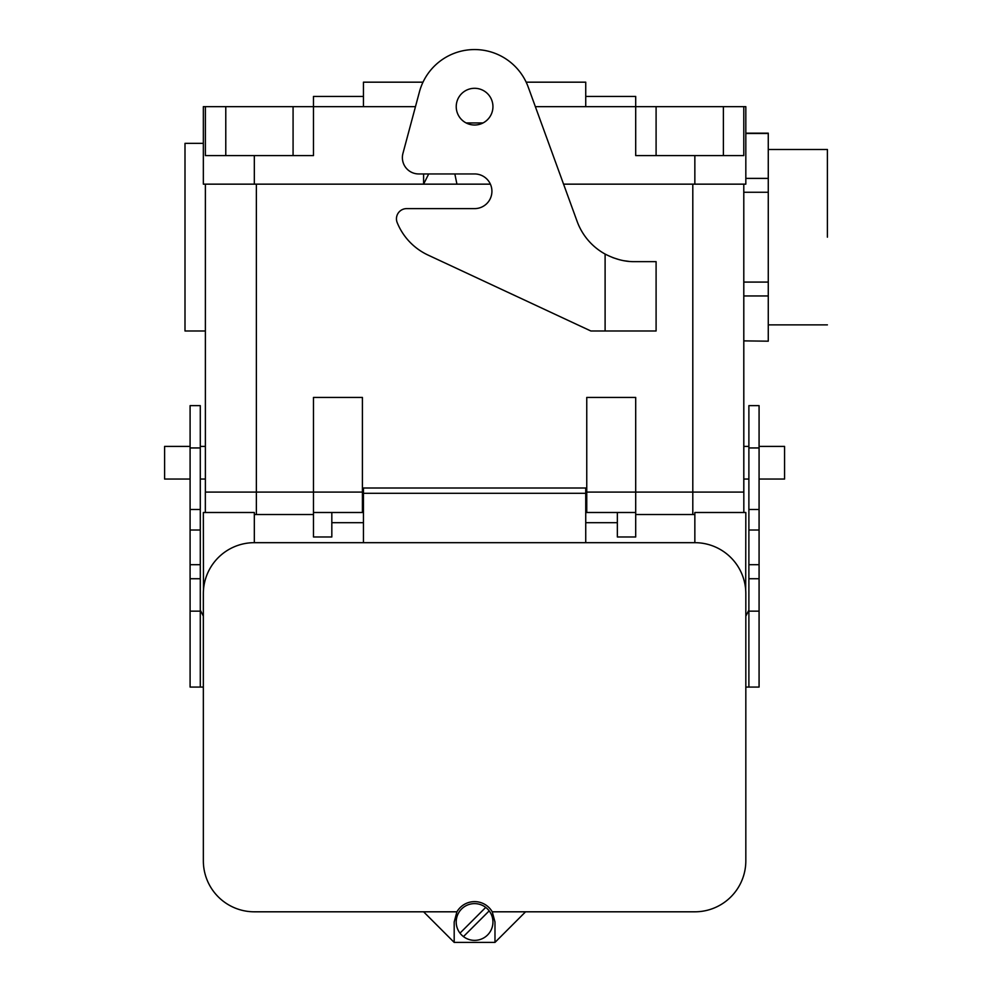 <?xml version="1.0" encoding="UTF-8"?>
<svg xmlns="http://www.w3.org/2000/svg" width="992" height="992" viewBox="0 0 992 992"><rect width="100%" height="100%" fill="white"/><g stroke="black" fill="none" stroke-linecap="round" stroke-linejoin="round"><path stroke-width="1.49" d="M184.996 330.981L184.996 143.356L203.348 143.356L184.996 143.356L184.996 330.981L205.381 330.981L184.996 330.981M768.267 133.474L745.823 133.164L768.267 133.164L768.267 178.386L768.267 133.474L745.823 133.474L768.267 133.474M768.267 192.262L768.267 178.386L745.823 178.386L768.267 178.386L768.267 282.088L768.267 192.262L743.789 192.262L768.267 192.262M768.267 295.963L768.267 282.088L743.789 282.088L768.267 282.088L768.267 340.876L768.267 295.963L743.789 295.963L768.267 295.963M768.267 341.186L743.789 340.876L768.267 341.186M535.358 106.652L635.698 106.652L635.698 155.595L743.789 155.595L743.789 106.652L745.823 106.652L745.823 184.152L694.846 184.152L694.846 155.595M743.789 492.094L743.789 184.152L743.826 512.492L743.826 492.094L635.698 492.094L635.698 397.432L586.756 397.432L635.698 397.432L635.698 512.492L635.698 492.094L586.756 492.094L586.756 397.432L586.756 492.094L585.739 492.094L692.8 492.094L692.8 184.152L692.8 514.526L635.698 514.526L694.846 514.526L692.8 514.526L692.8 492.094L743.826 492.094M205.381 492.094L205.381 184.152L205.381 492.094M415.474 106.652L313.472 106.652L313.472 155.595L205.381 155.595L205.381 106.652L203.348 106.652L203.348 184.152L254.324 184.152L254.324 155.595M827.402 237.175L827.402 149.482L827.402 237.175M768.267 324.868L827.402 324.868L768.267 324.868M164.598 479.049L164.598 446.412L190.092 446.412L164.598 446.412L164.598 479.049L190.092 479.049L164.598 479.049M205.381 446.412L200.285 446.412L205.381 446.412M784.573 479.049L784.573 446.412L759.078 446.412L784.573 446.412L784.573 479.049L759.078 479.049L784.573 479.049M743.789 446.412L748.886 446.412L743.789 446.412M362.415 492.094L362.415 397.432L313.472 397.432L313.472 492.094L205.344 492.094L205.344 512.492L205.344 492.094L256.37 492.094L256.37 184.152L256.37 514.526L254.324 514.526L313.472 514.526L256.37 514.526L256.37 492.094L313.472 492.094L313.472 397.432L362.415 397.432L362.415 492.094L313.472 492.094L313.472 512.492L313.472 492.094L362.415 492.094L362.415 512.492L331.824 512.492L331.824 536.97L331.824 512.492L313.472 512.492L313.472 536.97L313.472 512.492L362.415 512.492L362.415 492.094L363.444 492.094L362.415 492.094M586.756 512.492L586.756 492.094L586.756 512.492L617.346 512.492L617.346 536.97L617.346 512.492L635.698 512.492L635.698 536.97L635.698 512.492L586.756 512.492M363.444 96.447L313.472 96.447L313.472 155.595L225.779 155.595L225.779 106.652L313.472 106.652L205.381 106.652L205.381 155.595L225.779 155.595L225.779 106.652L205.381 106.652M585.739 96.447L635.698 96.447L635.698 155.595L723.391 155.595L723.391 106.652L635.698 106.652L743.789 106.652L743.789 155.595L723.391 155.595L723.391 106.652L743.789 106.652M200.285 447.95L200.285 405.629L190.092 405.629L190.092 447.95L200.285 447.95L200.285 564.696L190.092 564.696L200.285 564.696L200.285 687.072L203.348 687.072M745.823 687.072L748.886 687.072L748.886 564.696L759.078 564.696L759.078 578.733L748.886 578.733M748.886 610.142L745.823 616.106M748.886 687.072L759.078 687.072L759.078 578.733M748.886 530.026L759.078 530.026L759.078 405.629L748.886 405.629L748.886 564.696M200.285 610.142L203.348 616.106M200.285 687.072L190.092 687.072L190.092 530.026L200.285 530.026M190.092 530.026L190.092 447.95M759.078 530.026L759.078 564.696M525.574 911.809L492.243 911.809A20.398 20.398 0 0 0 456.928 911.809L423.596 911.809L454.187 942.4L494.983 942.4L525.574 911.809L694.846 911.809A50.989 50.989 0 0 0 745.823 860.82L745.823 593.662A50.989 50.989 0 0 0 694.846 542.674L254.324 542.674L254.324 512.492L203.348 512.492L203.472 589.992M694.846 542.674L694.846 512.492L745.823 512.492L745.699 589.992M363.444 527.694L363.444 488.014L585.739 488.014L585.739 527.694M485.72 907.407A18.352 18.352 0 0 0 459.99 933.137L485.72 907.407A18.352 18.352 0 0 1 489.18 910.879L463.45 936.597A18.352 18.352 0 0 0 489.18 910.879M463.45 936.597A18.352 18.352 0 0 1 459.99 933.137M454.187 942.4L454.187 922.002L456.928 911.809M494.983 942.4L494.983 922.002L492.243 911.809M254.324 542.674A50.989 50.989 0 0 0 203.348 593.662L203.348 860.82A50.989 50.989 0 0 0 254.324 911.809L423.596 911.809M363.444 522.685L331.824 522.685L363.444 522.685M363.444 542.674L363.444 488.014L585.739 488.014L585.739 493.309L363.444 493.309M585.739 542.674L585.739 493.309M585.739 522.685L617.346 522.685L585.739 522.685M612.684 257.585L619.43 259.73M624.228 260.76L628.692 261.355M634.607 261.64C625.134 261.838 615.3 259.309 605.108 254.064A61.182 61.182 0 0 1 577.121 221.39L528.24 87.122A57.102 57.102 0 0 0 419.43 91.872L402.938 153.413A16.318 16.318 0 0 0 418.698 173.947L474.585 173.947A17.335 17.335 0 0 1 491.92 191.282A17.335 17.335 0 0 1 474.585 208.618L406.658 208.618A10.193 10.193 0 0 0 397.209 222.654A61.182 61.182 0 0 0 428.036 255.068L590.835 330.981L656.096 330.981L656.096 261.64L634.607 261.64M474.585 88.3A18.352 18.352 0 0 1 490.482 115.828A18.352 18.352 0 0 1 458.688 115.828A18.352 18.352 0 0 1 474.585 88.3M254.324 184.152L423.596 184.152L423.596 173.947M466.178 122.958L482.992 122.958M454.844 173.947L456.928 184.152L423.596 184.152L428.705 173.947M563.555 184.152L694.846 184.152M456.928 184.152L490.383 184.152M526.182 82.175L585.739 82.175L585.739 106.652M422.989 82.175L363.444 82.175L363.444 106.652M656.096 106.652L656.096 155.595L656.096 106.652M293.074 106.652L293.074 155.595L293.074 106.652M759.078 611.159L748.886 611.159M759.078 509.491L748.886 509.491M190.092 578.733L200.285 578.733M190.092 509.491L200.285 509.491M190.092 611.159L200.285 611.159M759.078 447.95L748.886 447.95M605.108 254.064L605.108 330.981M768.267 149.482L827.402 149.482L768.267 149.482M205.381 479.049L200.285 479.049L205.381 479.049M743.789 479.049L748.886 479.049L743.789 479.049M635.698 536.97L617.346 536.97L635.698 536.97M313.472 536.97L331.824 536.97L313.472 536.97M363.444 502.299L362.415 502.299L363.444 502.299M585.739 502.299L586.756 502.299L585.739 502.299"/></g></svg>
